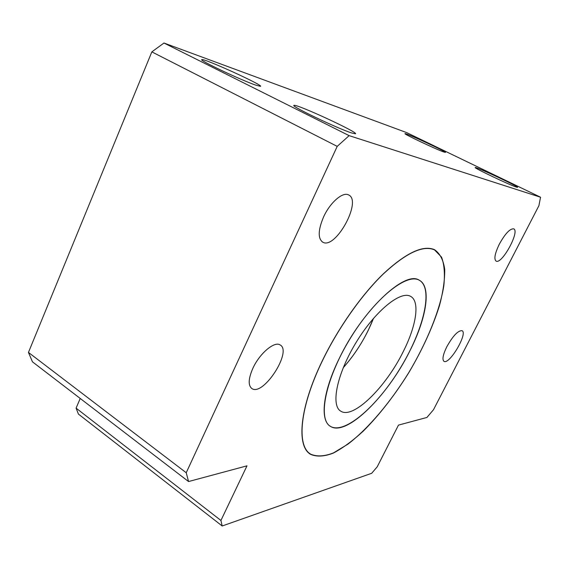 <?xml version="1.0" encoding="UTF-8"?>
<svg xmlns="http://www.w3.org/2000/svg" width="569" height="569" viewBox="0 0 569 569"><rect width="100%" height="100%" fill="white"/><g stroke="black" fill="none" stroke-linecap="round" stroke-linejoin="round"><path stroke-width="0.85" d="M222.187 525.984L220.928 520.464L246.989 465.833L188.552 481.545L186.227 472.739L337.211 146.375L349.138 135.642L540.55 197.23L538.914 205.672L433.507 409.708L426.921 417.461L398.478 425.107L377.204 466.829L371.685 473.287L222.187 525.984L78.437 414.097L76.09 408.129L80.222 398.464M322.495 360.604C299.6 407.525 296.307 446.146 310.724 454.19C316.89 456.815 324.451 456.402 333.413 452.938L347.951 444.126C368.456 428.436 390.611 402.07 408.919 372.375C426.771 342.424 439.709 310.894 443.799 286.008C445.058 274.237 444.318 264.613 441.565 257.145L434.552 249.919C423.172 244.883 406.131 252.871 383.414 273.881C361.635 294.906 338.228 328.064 322.495 360.604M322.395 360.618C299.465 407.61 296.165 446.288 310.61 454.354C316.784 456.978 324.358 456.566 333.342 453.095C342.858 448.059 352.901 440.662 363.477 430.918C379.694 414.573 394.858 395.071 408.969 372.396C422.525 349.423 432.71 327.125 439.503 305.51C443.109 291.854 444.844 279.813 444.716 269.365C443.422 260.147 440.065 253.61 434.638 249.741C423.244 244.706 406.166 252.707 383.421 273.746C361.607 294.799 338.157 328.021 322.395 360.618M339.103 358.755C322.587 392.304 319.814 420.598 330.468 426.38C344.714 434.851 377.667 405.704 400.555 367.688C423.67 329.807 433.806 287.878 419.118 280.14C404.886 270.197 361.962 310.532 339.103 358.755M343.221 367.745C356.18 353.029 366.272 336.556 373.499 318.341L368.2 330.433C361.294 344.352 352.965 356.784 343.221 367.745M516.432 187.109L517.52 187.35C519.639 187.059 475.727 166.482 475.271 167.535C472.718 167.428 509.895 185.124 516.432 187.109M443.827 152.001L445.406 152.421C447.398 152.151 405.455 132.641 405.057 133.644C402.767 133.566 436.309 149.455 443.827 152.001M188.552 481.545L32.461 361.834L28.45 352.431L151.845 51.879L163.964 43.016L406.636 132.591L540.55 197.23M337.211 146.375L151.845 51.879M349.138 135.642L163.964 43.016M499.319 244.179C494.874 253.454 493.8 259.094 496.083 261.107C501.851 264.741 520.244 231.064 513.658 228.838C509.924 228.574 505.144 233.688 499.319 244.179M446.8 346.763C442.952 354.722 442.013 359.58 443.984 361.336C449.368 365.099 468.216 333.107 462.028 330.689C458.059 330.44 452.981 335.795 446.8 346.763M252.842 368.363C248.347 378.726 248.02 385.455 251.875 388.556C263.227 396.714 292.665 351.116 280.104 344.928C274.478 340.888 259.514 353.52 252.842 368.363M323.619 216.846C318.05 230.025 317.765 238.475 322.772 242.188C335.546 249.947 362.531 200.587 348.52 194.897C342.723 191.604 330.091 202.557 323.619 216.846M186.227 472.739L28.45 352.431M220.928 520.464L76.09 408.129M255.445 85.03L260.481 86.346C263.973 85.471 203.254 57.825 201.824 59.653C198.339 59.916 240.516 79.902 255.445 85.03M351.777 133.004L355.44 133.8C359.295 132.79 295.716 103.416 294.002 105.407C289.82 105.67 337.979 128.715 351.777 133.004M403.243 351.614C416.387 325.752 420.242 301.079 410.484 296.3C400.398 290.446 374.907 311.293 355.952 342.709C336.862 374.053 330.561 405.654 340.831 411.202C353.285 419.453 385.938 387.034 403.243 351.614M409.872 350.874C426.594 318.092 431.771 286.292 419.118 280.14C406.408 272.807 374.018 299.059 349.757 339.245C325.347 379.345 317.559 419.374 330.468 426.38C346.564 436.971 387.973 395.555 409.872 350.874M434.552 249.919L432.938 249.051M309.821 453.564L308.284 452.497M310.61 454.354L309.7 453.721M330.468 426.38L329.814 425.939M322.772 242.188L322.395 241.974M340.831 411.202L340.312 410.854"/></g></svg>
